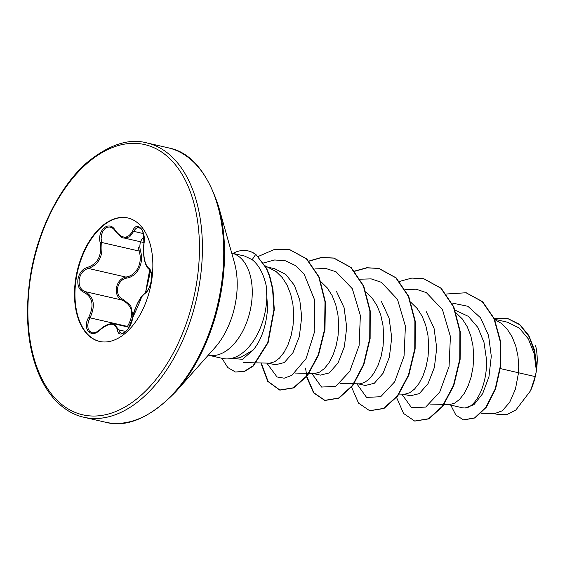 <?xml version="1.0" encoding="UTF-8"?>
<svg xmlns="http://www.w3.org/2000/svg" width="565" height="565" viewBox="0 0 565 565"><rect width="100%" height="100%" fill="white"/><g stroke="black" fill="none" stroke-linecap="round" stroke-linejoin="round"><path stroke-width="0.85" d="M110.048 227.017L107.597 227.13L105.034 228.521L102.971 231.064L101.615 234.475L101.121 238.416L101.566 242.434C103.331 256.002 98.924 264.667 88.345 268.439C83.493 269.795 80.442 273.474 79.206 279.477C78.599 285.509 80.463 289.527 84.799 291.526C94.002 296.604 95.739 305.375 90.012 317.834L88.345 321.64L87.709 325.475L88.147 328.809L89.56 331.274L92.109 332.736M128.594 327.17L127.471 326.436C134.421 314.302 132.683 305.538 122.259 300.135C117.753 298.115 115.783 294.075 116.362 288.016C117.64 281.984 120.783 278.326 125.804 277.048C136.447 275.812 143.157 262.654 139.032 251.044L138.474 247.456M143.969 237.194L141.476 239.751L140.169 242.936L139.767 246.771L140.36 250.669C144.471 262.902 137.415 276.737 126.376 278.164C121.68 279.315 118.742 282.655 117.555 288.185C117.033 293.765 118.883 297.494 123.114 299.379L130.72 305.559L132.916 315.63M99.73 341.472A63.329 37.495 102.9 0 1 76.127 279.138A63.329 37.495 102.9 0 1 128.093 218.026M75.654 279.032A63.329 37.495 102.9 0 1 127.852 217.97A63.329 37.495 102.9 0 1 151.688 280.353A63.329 37.495 102.9 0 1 99.489 341.415A63.329 37.495 102.9 0 1 75.654 279.032M144.011 243.494C142.994 256.326 144.64 264.625 148.941 268.375C151.265 269.985 152.049 274.039 151.293 280.551C150.057 287.077 148.002 291.342 145.127 293.355C139.555 297.917 135.388 306.103 132.634 317.911C131.242 329.621 118.636 339.819 117.52 330.165C115.246 322.417 109.433 322.311 100.09 329.861C91.163 339.353 81.741 328.738 88.79 317.149C94.355 305.382 92.717 297.091 83.867 292.289C79.248 290.149 77.271 285.805 77.935 279.272C79.277 272.775 82.532 268.792 87.695 267.316C97.844 263.798 102.011 255.606 100.196 242.731C96.869 229.948 109.476 219.729 115.309 230.464C122.146 239.235 127.951 239.341 132.719 230.767C136.949 220.195 146.356 230.831 144.011 243.494L143.913 243.353C142.394 257.485 145.601 267.294 149.414 269.434L149.414 269.434A1.052 0.968 -61.9 0 1 148.941 268.375M240.217 357.645L253.078 350.159C261.305 340.257 266.143 326.358 267.591 308.476L266.122 285.36A52.354 30.997 102.9 0 1 265.847 307.981A52.354 30.997 102.9 0 1 228.867 358.832A52.354 30.997 102.9 0 1 222.695 358.464L208.28 355.152A52.354 30.997 -77.1 0 0 251.298 304.641A52.354 30.997 -77.1 0 0 231.728 253.099L244.737 256.086M481.218 413.241L494.728 413.573L502.313 410.776L509.672 402.294L515.45 389.08L518.522 372.766L535.203 376.594A46.747 27.671 -77.1 0 0 536.305 370.838A46.747 27.671 -77.1 0 0 536.347 370.555L534.165 353.676L528.353 338.908L519.221 328.032L507.631 322.262M500.421 368.606L518.522 372.766L518.727 366.798L517.978 356.183L515.781 346.062L512.165 336.917L507.229 329.19L501.141 323.251L494.735 319.592M462.544 407.803L465.009 408.008C475.455 407.775 487.574 384.977 486.486 359.389L484 342.425L477.849 327.418L468.336 316.351L455.15 310.185M444.132 404.42L449.867 404.526L454.684 403.113L459.529 399.448L464.077 393.692L468.032 386.121L471.097 377.095L473.053 367.045L473.717 356.459L472.969 345.844L470.772 335.723L467.156 326.577L462.219 318.851L456.117 312.904M410.352 395.804L419.301 393.621L428.023 383.677L434.372 367.511L436.731 347.962L434.033 328.173L426.3 311.746M399.123 394.073L404.865 394.186L409.674 392.774L414.519 389.108L419.075 383.352L423.023 375.782L426.095 366.756L428.044 356.706L428.708 346.119L427.966 335.504L425.77 325.384L422.147 316.238L417.21 308.511L411.108 302.565M358.189 383.84L365.343 385.478L374.327 383.261L383.042 373.303L389.37 357.129L391.729 337.616L389.087 318.067L381.502 301.689M354.114 383.734L359.856 383.847L364.665 382.434L369.51 378.769L374.065 373.013L378.013 365.442L381.085 356.416L383.042 346.366L383.699 335.772L382.957 325.165L380.761 315.037L377.145 305.898L372.208 298.172L366.106 292.225M313.18 373.493L320.327 375.139L329.324 372.907L338.025 362.963L344.346 346.825L346.719 327.276L344.071 307.643L336.366 291.166M309.112 373.394L314.846 373.507L319.663 372.095L324.508 368.429L329.056 362.673L333.004 355.103L336.076 346.07L338.032 336.02L338.689 325.433L337.948 314.825L335.751 304.697L332.135 295.552L327.199 287.825L321.097 281.879M275.325 364.785L284.287 362.582L293.002 352.652L299.344 336.542L301.71 316.937L299.782 300.064L294.379 285.297L285.812 274.442L274.774 268.756M256.468 362.864L269.837 363.168L274.654 361.755L279.498 358.083L284.047 352.334L288.002 344.763L291.067 335.73L293.023 325.68L293.687 315.093L292.938 304.478L290.742 294.358L287.126 285.212L282.189 277.486L276.101 271.546L265.352 265.91M536.715 367.681C537.598 359.743 537.237 352.44 535.627 345.766A46.45 27.494 -77.1 0 1 530.5 390.811L515.909 409.95L507.321 414.413L498.867 414.661M530.5 390.811L535.203 376.594M451.993 303.024L467.848 306.272L480.533 317.784L488.563 335.462L491.289 356.282L488.944 376.791L482.609 393.756L473.964 404.639L465.009 408.008M446.364 294.012L466.026 292.762L482.22 301.597L494.001 318.674L500.159 341.288L500.357 365.958L495.173 389.01L485.971 407.132L474.692 417.846L463.512 419.887L455.877 415.07L450.722 405.098M494.262 318.519L507.427 318.413L519.821 324.769L529.214 336.811L534.815 352.765L536.347 370.555M466.217 292.804L482.595 301.682L494.375 318.766L500.534 341.373L500.731 366.042L495.547 389.094L486.345 407.217L475.066 417.938L463.703 419.929M507.617 318.455L519.652 324.409L528.84 335.518L534.624 350.364L536.75 367.059L536.362 370.421M244.73 256.122L252.174 259.66C258.728 264.893 263.375 273.46 266.122 285.36M401.842 394.144L411.56 407.732L425.699 407.075L439.711 392.124L449.055 366.494L450.411 336.528L442.487 309.691L426.377 292.642L416.186 289.216L405.267 289.52M356.833 383.805L366.551 397.393L380.69 396.729L394.702 381.778L404.053 356.148L405.409 326.189L397.485 299.351L381.368 282.302L371.177 278.877L360.251 279.188M311.824 373.465L321.57 387.06L335.751 386.354L349.77 371.311L359.093 345.568L360.364 315.538L352.32 288.729L336.076 271.814L325.836 268.481L314.882 268.919M266.821 363.118L277.027 376.961L284.16 378.19L291.822 375.386L306.082 358.584L314.825 330.949L314.585 299.867L304.097 274.067L295.573 265.621L285.572 260.832L274.689 259.964L263.565 262.951M232.257 358.485L242.547 359.284L253.078 350.159M396.581 397.485L403.558 413.46L414.639 421.045L428.567 418.764L442.339 406.291L453.448 385.422L459.762 359.241L459.896 331.641L453.398 306.717L440.834 288.171L423.686 278.722L411.779 278.079L399.554 281.441M351.571 387.145L358.556 403.135L369.658 410.706L383.586 408.403L397.357 395.91L408.46 375.033L414.759 348.845L414.887 321.245L408.375 296.328L395.797 277.796L378.635 268.375L366.756 267.739L354.545 271.094M306.562 376.813L313.554 392.802L324.67 400.373L338.59 398.057L352.362 385.556L363.457 364.672L369.75 338.491L369.87 310.891L363.366 285.982L350.787 267.457L333.632 258.028L321.414 257.442L308.878 261.044M260.868 362.977L267.739 381.361L279.626 390.027L293.426 387.802L307.099 375.563L318.187 355.032L324.614 329.19L325.002 301.816L318.801 276.977L306.357 258.805L289.605 249.624L273.947 249.652L258.212 256.468M221.953 358.295L227.744 367.533L235.443 372.003L244.129 371.41L252.979 365.922L267.739 342.595L273.926 309.556L272.57 289.082L269.427 276.101L266.179 268.128L256.016 254.596L266.56 268.213L269.802 276.186L272.944 289.167L274.3 309.641L268.114 342.687L253.353 366.007L244.504 371.495L235.443 372.003M414.83 421.08L428.941 418.849L442.72 406.376L453.822 385.514L460.136 359.333L460.27 331.726L453.773 306.802L441.209 288.256L423.87 278.771M369.849 410.748L383.96 408.488L397.732 396.001L408.834 375.118L415.141 348.937L415.261 321.33L408.749 296.413L396.171 277.881L379.009 268.46L367.017 267.838L354.7 271.278M305.566 368.062L306.746 376.015M306.837 376.459L313.829 392.753L325.045 400.458L338.965 398.141L352.737 385.641L363.832 364.757L370.132 338.576L370.245 310.983L363.74 286.067L351.162 267.542L334.014 258.113L321.69 257.541L309.041 261.228M261.235 362.984L268.1 381.424L280 390.111L293.8 387.887L307.473 375.647L318.561 355.117L324.988 329.282L325.376 301.901L319.176 277.062L306.731 258.897L289.788 249.666M232.978 253.388A52.552 31.11 102.9 0 1 248.127 250.909A52.552 31.11 102.9 0 1 255.641 254.511L252.174 259.66M248.318 250.959A52.552 31.11 102.9 0 1 248.501 251.001A52.552 31.11 102.9 0 1 256.016 254.596M139.039 227.518L137.344 227.61L135.466 228.931L129.639 236.89L123.905 237.957L143.997 242.576M100.09 329.861L100.09 329.529C106.827 323.025 113.855 323.272 113.847 323.787L118.897 329.904L119.731 332.171L121.228 333.265M83.867 292.289A1.052 0.678 -69.1 0 1 84.799 291.526L122.259 300.135A1.052 0.607 110.2 0 0 123.114 299.379M87.695 267.316A1.052 0.629 77.9 0 0 88.345 268.439L125.804 277.048A1.052 0.565 -100.1 0 1 126.376 278.164M100.196 242.731L101.566 242.434L139.032 251.044L140.36 250.669M88.79 317.149L90.012 317.834L127.471 326.436M125.656 331.45L118.897 329.904A1.052 0.784 170.4 0 0 117.52 330.165M121.249 333.195C121.92 333.943 125.896 331.846 126.489 330.624C127.485 330.702 132.711 320.426 132.485 318.109L131.363 322.198C130.614 323.95 125.748 335.059 132.485 318.109A1.052 0.48 10 0 1 132.634 317.911M144.047 243.24L143.913 243.353C143.27 250.154 143.475 255.768 144.52 260.175L145.706 264.3C146.978 267.287 148.214 268.997 149.414 269.434L149.746 269.682C149.231 272.634 153.143 261.694 145.53 292.705L147.91 290.007C149.887 287.246 151.477 280.078 151.088 281.356L151.201 273.199L150.587 271.045C149.393 272.831 151.477 259.116 145.551 292.691L145.53 292.705A1.052 0.918 58.9 0 0 145.127 293.355M115.309 230.464A1.052 0.494 147.4 0 0 115.211 230.958C119.589 236.156 122.499 238.487 123.94 237.957L123.94 237.957M132.719 230.767A1.052 0.636 24 0 0 133.962 231.41L143.298 233.557M83.818 417.238A140.742 83.316 -77.1 0 0 199.819 281.547A140.742 83.316 -77.1 0 0 146.844 142.91C129.004 138.065 109.087 144.584 87.109 162.466C60.158 185.482 36.859 231.24 30.023 278.305C24.825 315.482 27.685 347.235 38.604 373.571C43.378 384.694 49.042 393.671 55.589 400.493C64.311 409.463 73.718 415.049 83.818 417.238L105.161 422.147A140.742 83.316 -77.1 0 0 221.162 286.448A140.742 83.316 -77.1 0 0 168.186 147.811L146.844 142.91M30.446 278.248A138.63 82.066 -77.1 0 0 92.808 416.038A138.63 82.066 -77.1 0 0 196.895 281.144A138.63 82.066 -77.1 0 0 134.534 143.348A138.63 82.066 -77.1 0 0 30.446 278.248M218.521 206.232L234.454 262.796A64.135 37.968 -77.1 0 1 236.029 299.634A64.135 37.968 -77.1 0 1 214.968 347.616L175.941 391.552A140.12 82.956 -77.1 0 0 221.967 286.709A140.12 82.956 -77.1 0 0 218.521 206.232C206.839 171.266 190.066 151.794 168.186 147.811M175.941 391.552C150.17 417.916 126.581 428.115 105.161 422.147M240.217 357.68L228.867 358.832M462.537 407.81L448.207 404.519M410.345 395.818L403.198 394.179M275.325 364.799L268.17 363.154M507.638 322.248L494.587 319.246M274.774 268.742L268.326 267.266M498.86 414.696L493.867 413.552M466.026 292.762L466.4 292.847M463.512 419.887L463.886 419.979M507.427 318.413L507.801 318.498M243.501 362.546L256.023 362.857M295.022 373.048L308.681 373.387M340.031 383.388L353.683 383.727M430.043 404.067L443.702 404.406M415.014 421.13L414.639 421.045M424.061 278.813L423.686 278.722M370.033 410.79L369.658 410.706M379.009 268.46L378.635 268.375M325.045 400.458L324.67 400.373M334.014 258.113L333.632 258.028M280 390.111L279.626 390.027M289.979 249.709L289.605 249.624M248.127 250.909L248.501 251.001M128.961 327.255L113.932 323.802M100.09 329.529L96.876 331.81C94.171 332.834 92.505 333.103 91.876 332.63M132.485 318.109L134.767 309.804L137.733 302.897C139.774 298.977 147.02 286.702 132.485 318.109C134.18 307.854 140.65 297.013 142.557 295.361L145.53 292.705M110.034 227.088C112.145 227.568 113.869 228.86 115.211 230.958M143.913 243.353C144.018 242.83 144.343 237.759 143.913 243.353C143.319 225.315 140.713 229.687 139.032 227.568"/></g></svg>
